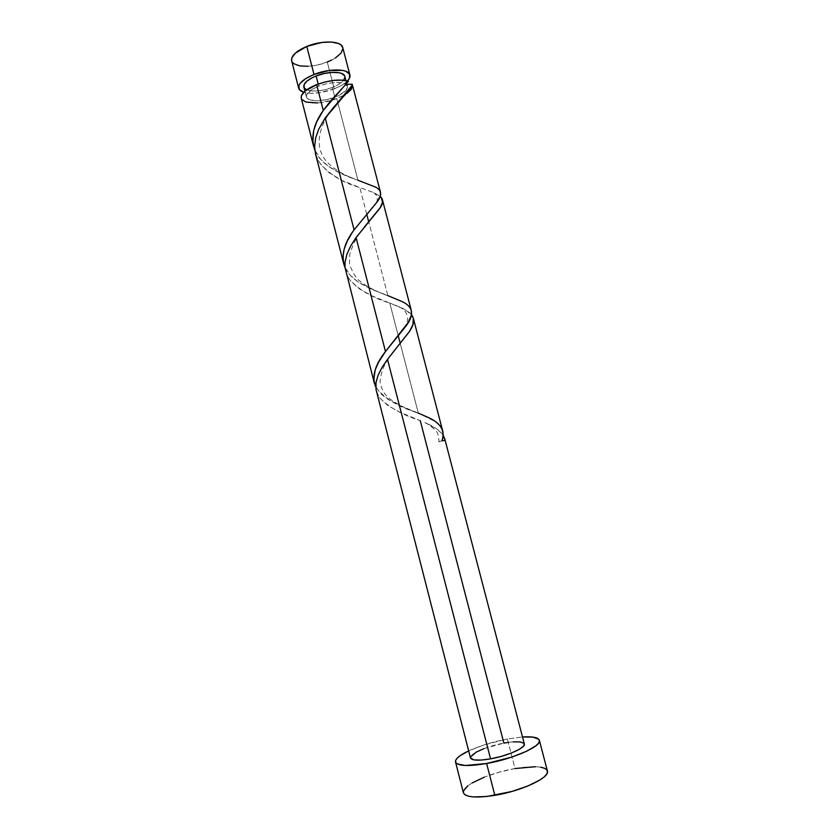 <?xml version="1.0" encoding="UTF-8"?>
<svg xmlns="http://www.w3.org/2000/svg" width="839" height="839" viewBox="0 0 839 839"><rect width="100%" height="100%" fill="white"/><g stroke="black" fill="none" stroke-linecap="round" stroke-linejoin="round"><path stroke-width="0.63" stroke-dasharray="4.2 3.15" d="M291.647 60.754C292.958 67.644 312.339 68.169 327.283 62.013L334.247 88.871L342.427 84.896L347.44 80.995C344.535 83.942 340.141 86.564 334.247 88.871L327.283 62.013C338.096 57.451 343.245 52.626 342.742 47.54M347.115 85.672L347.482 87.162L345.857 90.57L338.337 95.772L327.116 99.61L315.81 100.858L308.091 99.086L306.812 97.88L306.592 94.797L312.024 89.395L318.726 86.102L318.201 84.057L318.726 86.102C330.87 81.939 339.931 81.352 345.899 84.361L347.388 86.344C347.713 90.077 343.529 93.727 334.845 97.282L332.307 87.487C340.98 83.9 345.144 80.208 344.798 76.391M547.406 770.989C544.721 766.259 533.929 765.441 515.02 768.545L507.343 738.97L522.498 736.967L507.343 738.97L515.02 768.545C489.21 772.908 460.989 785.807 463.369 792.719M442.772 431.194L440.328 426.306L435.022 421.43L418.304 413.071L400.276 343.539L418.304 413.071L400.539 405.845L388.331 399.584L380.833 393.858L375.39 386.234M398.242 335.705L389.778 303.047L404.597 309.381L411.477 314.677C408.95 311.73 404.786 309.067 398.976 306.707L389.778 303.047L398.242 335.705M443.17 435.21L443.17 435.21C439.751 430.355 433.648 426.139 424.87 422.583L437.423 429.369L443.17 435.21M524.333 743.983C522.77 741.309 515.943 741.015 503.861 743.102L420.266 420.643C402.615 415.011 389.065 407.408 379.606 397.822C373.009 387.146 375.641 374.33 387.503 359.375M317.499 102.977L332.066 100.24L344.462 94.996L336.785 98.624L337.792 102.515L336.785 98.624C321.746 104.613 302.418 104.529 301.243 98.194L301.799 99.401M347.021 93.339L345.647 94.272C350.775 90.937 353.051 87.822 352.495 84.938M380.445 192.173L378.368 189.048L374.173 186.342L357.938 180.238L337.813 102.599L357.938 180.238L340.55 173.358L328.301 166.237L320.603 159.295L314.782 149.961M411.299 310.493L408.981 306.487L404.545 302.984L387.849 295.622L368.751 221.957L387.849 295.622L370.272 288.574L358.043 281.862L350.45 275.528L344.808 267.033M366.758 214.27L359.826 187.537L374.267 192.844L380.182 196.368L373.649 192.571L359.826 187.537L366.758 214.27M315.495 153.768L317.771 159.756L320.708 164.454L328.961 172.635L342.427 180.658L359.826 187.537C342.711 182.829 329.14 174.365 319.135 162.158C311.867 148.597 313.901 133.862 325.228 117.963M345.647 271.301L347.786 276.755L350.629 281.013L358.746 288.469L372.191 295.989L389.778 303.047C372.39 297.887 358.83 289.843 349.097 278.926C342.155 266.781 344.483 252.99 356.072 237.552M483.862 748.671L503.861 743.102C487.218 746.06 468.991 754.03 470.459 757.911M376.344 390.984L379.606 397.822L387.912 405.615L399.595 412.096L420.266 420.643M306.717 89.804L310.136 90.748L316.827 90.979L324.588 89.825L332.307 87.487L334.845 97.282L333.335 97.838C318.872 102.096 309.885 101.802 306.392 96.946C305.994 93.328 310.105 89.71 318.726 86.102L326.728 83.669L334.751 82.505L341.515 82.767L345.972 84.414L345.909 82.967L348.374 81.299C345.909 82.484 345.112 83.522 345.972 84.414M352.202 84.183L346.989 84.812L347.377 86.312M468.655 750.895C479.887 745.766 492.776 741.802 507.343 738.97L483.851 744.98L468.655 750.895M470.448 757.89L470.49 757.04M508.738 742.316L513.216 741.854M523.997 743.364L524.323 743.952M540.683 767.192L535.649 766.71M515.02 768.545L499.195 772.184L484.239 777.197M472.21 782.902L467.868 785.776M334.247 88.871L319.732 92.699L310.556 93.297L303.749 92.29C312.098 94.314 322.27 93.181 334.247 88.871M303.833 86.983C304.777 92.164 320.267 92.342 332.307 87.487L338.862 84.288L343.644 80.261M344.892 77.219L344.525 75.699M327.283 62.013L317.708 64.939L308.049 66.302M292.224 62.076L291.657 60.807M342.752 47.592L342.878 48.704M335.422 57.933L331.615 60.083M442.006 440.758L438.776 441.828L445.1 440.475L438.849 441.775L442.006 440.758M314.793 150.003C320.655 165.367 341.137 174.732 357.938 180.238M344.986 267.442C350.702 281.191 370.901 289.497 387.849 295.622M375.757 387.041C384.22 398.389 398.399 407.062 418.304 413.071M346.643 83.491L345.888 80.607M306.392 96.946L304.914 91.21M424.87 422.583C427.554 423.475 431.141 426.128 435.609 430.522C437.528 431.928 438.65 435.661 438.965 441.723M392.736 352.653C387.041 361.336 382.049 365.584 380.015 381.588C382.301 392.736 385.793 395.515 391.352 400.035C404.524 409.013 419.29 413.281 428.393 417.56M398.976 306.707C403.884 309.151 406.642 312.402 407.272 316.439C408.373 318.096 407.408 323.77 404.241 328.238M364.336 227.054C358.064 234.259 353.209 243.31 349.769 254.196L349.527 264.547C352.915 273.063 356.281 278.506 359.627 280.876C372.38 291.395 391.373 296.723 401.996 301.547M373.649 192.571L376.459 195.34C375.998 196.63 376.365 197.899 377.529 199.168L376.407 202.86M336.575 103.952C320.624 121.624 311.951 145.294 326.979 162C332.559 167.905 340.728 173.18 351.489 177.826L375.757 187.191"/><path stroke-width="1.26" d="M314.006 74.472C329.37 68.19 348.909 68.62 349.894 74.975C350.335 76.81 349.517 78.814 347.44 80.995L349.475 78.184L349.58 74.168L345.804 71.263L342.595 70.382L329.182 70.466L314.006 74.472L306.77 46.439L314.006 74.472L305.627 78.656L300.215 83.281L298.904 85.526L299.25 89.458L303.749 92.29C300.876 91.388 299.187 90.035 298.684 88.221C298.149 83.606 303.257 79.023 314.006 74.472M349.884 74.933L342.742 47.54C341.651 40.786 322.061 40.031 306.77 46.439L321.914 42.432L331.395 42.034L338.589 43.534L340.97 44.928L342.752 47.592M346.643 83.491L346.989 84.812L345.972 84.414L347.115 85.672M345.888 80.607L344.798 76.391C343.99 71.284 328.374 70.969 316.114 75.971L318.201 84.057L316.114 75.971L312.528 77.555L306.906 81.142L304.022 84.781L304.263 87.938L306.717 89.804M455.535 762.022L463.369 792.719C465.53 797.344 476.007 798.214 494.832 795.341L486.63 763.511L511.874 757.061L526.273 751.408L535.922 745.766L538.491 743.239L539.435 741.036L538.753 739.243L532.807 737.082L522.498 736.967C532.629 736.348 538.25 737.46 539.362 740.313C542.078 746.028 513.489 758.876 486.63 763.511L494.832 795.341C521.816 790.967 550.311 777.459 547.406 770.989L539.383 740.355M400.276 343.539L398.242 335.705L400.276 343.539M442.94 431.928L413.333 318.285L412.945 324.557L409.6 331.269L387.503 359.375L490.553 758.865C507.679 755.887 526.011 747.696 524.333 743.983L444.796 438.954L445.1 440.475L442.006 440.758L443.097 436.144L442.94 431.928M418.304 413.071L428.393 417.56C440.779 423.076 445.32 430.816 442.006 440.758L445.1 440.475L443.17 435.21L444.796 438.954M387.503 359.375L382.081 367.377L378.095 375.222L375.987 382.678L376.04 389.6L470.459 757.911C471.812 760.543 478.503 760.858 490.553 758.865L387.503 359.375L409.285 331.741C414.151 324.672 414.886 318.977 411.477 314.677L413.333 318.285M346.434 83.743L348.374 81.299C340.131 78.939 329.549 80.051 316.628 84.645L323.277 110.412L330.356 101.225L346.434 83.743M344.462 94.996L345.647 94.272L344.462 94.996M380.487 192.299L352.202 84.183L351.3 87.162L348.615 90.927L334.467 106.291L325.228 117.963L354.089 229.855L376.9 202.199L380.319 195.927L380.445 192.173M368.751 221.957L366.758 214.27L368.751 221.957M381.242 197.469L382.574 202.105L380.057 208.072L356.072 237.552L385.479 351.531L408.215 322.512L411.393 315.139L411.299 310.493M375.39 386.234L373.795 379.658L375.159 369.989L378.557 362.217L385.479 351.531L356.072 237.552L380.528 207.296C383.413 202.692 383.297 199.042 380.182 196.368L380.801 196.966M314.782 149.961L312.821 141.959L313.681 130.59L316.723 121.823L323.277 110.412L316.628 84.645C305.857 89.165 300.729 93.685 301.243 98.194L301.474 95.552L305.081 91.063L316.628 84.645L325.364 81.907L334.268 80.334L342.26 80.135L348.374 81.299L323.277 110.412C313.367 124.182 310.545 137.376 314.793 150.003M352.202 232.602L354.089 229.855L325.228 117.963L318.663 129.353L315.611 138.089L314.583 146.647L315.495 153.768L343.707 263.729L342.941 257.164L344.137 249.183L347.356 240.908L352.202 232.602M344.808 267.033L343.707 263.729M356.072 237.552L350.796 245.806L346.968 254.091L345.049 262.156L344.976 267.295L374.362 383.276M420.266 420.643L503.861 743.102L508.738 742.316M301.799 99.401L305.899 102.033L317.499 102.977M347.021 93.339L351.195 89.458L352.611 85.798L352.202 84.183L345.972 84.414M486.63 763.511C467.91 766.584 457.538 766.07 455.525 761.99C455.126 758.959 459.51 755.257 468.655 750.895L460.171 755.656L457.15 758.194L455.629 760.48L455.692 762.431L457.381 763.962L465.414 765.493L486.63 763.511M524.323 743.952L523.693 745.955L519.31 749.353L511.444 753.013L501.313 756.369L490.553 758.865L480.904 760.092L473.909 759.872L470.448 757.89M470.49 757.04L476.08 752.205L483.862 748.671M513.216 741.854L520.285 741.928L523.997 743.364M467.868 785.776L463.432 791.041L463.558 793.222L465.299 794.984L468.634 796.232L473.458 796.924L486.819 796.484L511.853 791.471L527.794 786.028L540.012 779.945L544.091 776.987L546.609 774.229L547.489 771.796L546.745 769.772L544.438 768.22L540.683 767.192M535.649 766.71L515.02 768.545M484.239 777.197L472.21 782.902M343.644 80.261L344.892 77.219M344.525 75.699L341.473 73.392L338.904 72.699L332.129 72.385L324.106 73.538L316.114 75.971C307.504 79.611 303.403 83.281 303.833 86.983L304.914 91.21M308.049 66.302L299.691 65.893L293.87 63.733L292.224 62.076M291.657 60.807L291.815 57.912L295.338 53.13L306.77 46.439C296.073 51.095 291.028 55.867 291.647 60.754L298.674 88.189M342.878 48.704L340.907 53.266L335.422 57.933M331.615 60.083L327.283 62.013M325.228 117.963C339.082 101.959 348.017 91.073 352.055 85.316L352.202 84.183M357.938 180.238L375.757 187.191C382.028 190.463 382.248 195.686 376.407 202.86L354.089 229.855C343.833 243.446 340.802 255.979 344.986 267.442M387.849 295.622L401.996 301.547C413.91 306.98 414.665 315.873 404.241 328.238L385.479 351.531C374.834 364.965 371.593 376.795 375.757 387.041M411.341 310.65L382.437 199.787M313.597 146.343L301.243 98.194M409.285 331.741L392.736 352.653M380.528 207.296L364.336 227.054M352.055 85.316L336.575 103.952"/></g></svg>
